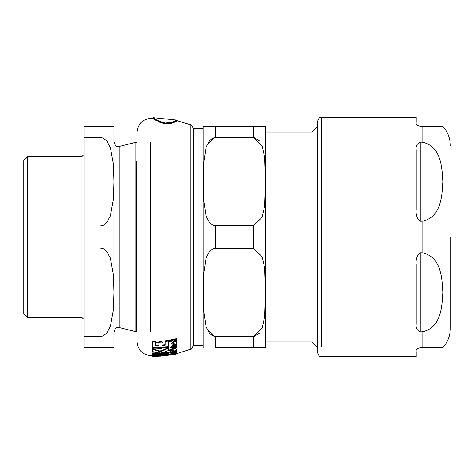 <?xml version="1.0" encoding="UTF-8"?>
<svg xmlns="http://www.w3.org/2000/svg" width="474" height="474" viewBox="0 0 474 474"><rect width="100%" height="100%" fill="white"/><g stroke="black" fill="none" stroke-linecap="round" stroke-linejoin="round"><path stroke-width="0.71" d="M174.485 348.503L171.825 350.322L174.456 350.967L177.063 349.267L174.485 348.503L174.485 347.922M173.881 353.403L171.73 354.161L173.531 354.119L172.678 354.013L173.603 353.663L175.801 353.681L177.045 353.207L176.541 353.065L177.063 352.792L173.881 353.403L173.881 352.964M177.045 353.302L176.464 353.888M173.881 342.192L172.163 342.933L171.73 344L172.429 345.048L173.531 344.829L172.678 343.875L173.875 342.957L174.325 343.804L175.801 344.408L177.045 343.241L176.541 342.358L177.063 341.647L176.672 340.96L176.055 341.114L176.061 341.701L173.881 342.192L173.881 341.505L176.061 341.013L176.061 341.701M165.207 123.122C157.125 120.556 153.108 118.737 153.155 117.653C153.392 118.186 155.839 119.626 160.485 121.966C165.823 123.495 169.976 123.56 172.951 122.168C180.108 117.665 178.793 122.298 165.207 123.122L174.343 121.622L177.264 120.147M165.207 123.755C179.385 122.766 179.64 118.352 173.294 122.671C169.698 124.265 165.189 124.141 159.774 122.298L153.155 118.257C152.806 119.164 156.823 120.994 165.207 123.755L177.258 120.746L177.258 120.147M167.198 348.224L167.115 347.531M171.837 347.501L168.347 348.064M176.903 348.189L176.903 347.383M158.991 350.914L161.859 350.748M168.347 350.067L171.843 349.51M162.12 348.046L162.12 348.746L153.369 349.006M163.038 342.258L162.078 342.341M158.837 342.542L155.81 342.625M156.965 352.81L156.367 352.958M165.693 352.378L165.693 351.69M160.816 352.792L168.347 352.052L168.347 352.674L168.347 352.052M168.347 347.584L168.347 348.236L168.347 347.584L160.455 351.299L152.569 348.674L152.569 349.314L152.569 348.674M152.569 352.94L152.569 354.694L168.347 353.817L168.347 352.674L160.816 353.414L168.347 350.535L168.347 348.236L160.455 351.927L152.569 349.314L152.569 351.572L160.082 353.45L152.569 353.557L152.569 352.94L160.082 352.834M168.347 353.201L152.569 354.084M171.902 349.984L174.485 347.857C176.63 347.786 177.489 348.04 177.063 348.627L176.986 348.953M152.569 341.375L152.569 342.062L152.569 341.375L155.81 341.404L155.81 342.092L152.569 342.062L152.569 348.289L168.347 347.365L168.347 341.084L165.106 341.517L165.106 340.824L168.347 340.391L168.347 341.084L168.347 340.391M162.078 344.918L165.106 344.634M162.078 341.387L162.078 342.074L162.078 341.387L158.837 341.588L158.837 342.275L158.837 341.588M155.81 345.196L158.837 345.113M168.347 346.707L152.569 347.643M176.672 352.028L177.063 352.792L177.063 352.164M176.968 353.906L172.577 354.653L176.968 353.563L171.73 354.771L176.968 353.906L171.73 354.961L172.311 354.848L171.73 354.961L171.73 353.545L172.163 353.207M174.325 353.148L173.875 352.994M171.837 351.738L171.837 352.135M172.749 352.253L173.087 352.218M172.37 350.961L171.837 351.27L172.903 351.074M176.968 350.867L171.837 351.898L171.837 352.253L176.968 351.222L176.968 350.013L176.535 350.114M171.766 343.662L172.163 342.252L173.881 341.505M172.678 343.2L173.531 344.16L173.531 344.829M176.055 341.114L176.055 340.415L176.672 340.267L177.063 340.954L176.541 341.671L176.98 342.886M176.968 346.713L171.837 347.786M172.577 346.364L173.294 346.938L176.968 346.139L176.968 346.796L173.294 347.59L172.577 347.021L174.041 346.097L176.968 345.445L176.968 344.794L174.035 345.457L171.73 346.986L172.477 347.75L171.837 347.869L171.837 348.437L176.968 347.371L176.968 346.796M176.968 344.776L173.324 345.629M171.813 346.648L171.73 346.328L174.035 344.788L176.968 344.124L176.968 344.794M172.749 352.277L176.15 351.382M171.837 352.733L170.776 352.62L171.837 352.443M175.03 352.111L172.749 352.555M176.731 350.896L177.063 351.844L175.783 351.732L176.15 352.01L175.267 352.413L172.749 352.905L172.749 352.419L171.837 352.585L171.837 353.065L170.776 353.243L172.649 353.42L177.063 351.844M169.171 340.901L169.171 340.208L176.968 338.572L176.968 339.277L169.171 340.901L169.171 341.742L176.968 340.136L176.968 339.277M171.825 349.972L169.171 350.399L169.171 350.873L171.837 350.44M176.968 350.588L171.837 351.625M169.674 351.803L170.877 351.613L169.674 351.803L169.674 352.425L170.877 352.241L169.674 352.425M168.27 354.659L168.347 354.137L162.89 354.724M160.538 354.564L168.347 354.653L168.347 355.263L152.616 354.979L162.481 355.879L152.569 356.329L159.128 356.181M152.824 355.02L152.569 355.518L156.278 355.547M152.569 356.128L152.569 355.524L156.207 355.536M168.27 355.269L160.366 356.217L168.347 355.263M162.481 355.364L162.89 355.334M170.877 352.241L170.877 351.613M172.702 354.765L173.206 354.671M171.837 351.898L171.837 351.27M176.15 352.01L176.15 351.406M172.749 352.419L172.749 352.087M171.837 352.585L171.837 352.253M170.776 353.243L170.776 352.62M176.968 353.563L190.773 349.16L190.773 345.505M172.577 354.653L172.577 354.291M171.837 354.866L171.837 354.279M171.837 347.869L171.837 347.341M171.73 346.986L171.73 346.328M173.294 347.59L173.294 346.938M172.163 342.933L172.163 342.252M176.672 340.96L176.672 340.267M177.063 341.647L177.063 340.954M177.045 343.241L177.045 342.56M171.73 344L171.73 343.324M168.347 354.866L171.73 354.351L171.73 353.971M177.045 353.207L177.045 352.834M172.678 354.013L172.678 353.414M173.531 354.119L173.531 353.681M172.163 353.829L172.163 353.385M176.672 352.65L176.672 352.253M176.328 352.857L176.328 352.407M155.81 341.404L155.81 345.854L158.837 345.777L158.837 342.275L162.078 342.074L162.078 345.582L165.106 345.297L165.106 340.824M177.063 349.267L177.063 348.627M171.825 350.322L171.825 349.682M160.455 351.927L160.455 351.299M190.773 128.495L190.773 124.84C191.158 124.135 192.023 125.391 193.362 128.596L193.362 345.404C192.047 348.586 191.182 349.836 190.773 349.16L190.773 124.84L177.258 120.746M135.854 161.581L135.854 142.301L136.601 142.49A2.009 2.009 0 0 0 137.051 142.81L137.051 341.594L137.051 331.19L136.601 331.51L136.601 161.581M23.7 313.427L23.7 160.573L23.7 313.427L27.723 317.45L27.723 156.55L27.723 317.45L82.026 317.45L82.026 301.962M119.199 310.126L119.199 327.546L135.854 331.699L135.854 142.301L119.199 146.454L119.199 163.874M113.92 126.386L113.92 347.614M100.127 336.623L103.249 335.894L106.721 333.121L110.383 326.485L113.434 309.581L113.92 292.31L113.434 275.038L110.383 258.129L106.721 251.493L103.249 248.72L100.127 247.991L84.034 247.991L84.034 347.614L113.92 347.614L100.127 347.614L113.92 347.614L100.127 347.614L100.127 336.623L84.034 336.623M100.127 137.377L100.127 126.386L113.92 126.386L84.034 126.386L84.034 137.377L100.127 137.377L103.249 138.106L106.721 140.879L110.383 147.515L113.434 164.419L113.92 181.69L113.434 198.962L110.383 215.871L106.721 222.507L103.249 225.28L100.127 226.009L84.034 226.009L84.034 137.377M84.034 226.009L84.034 247.991M82.026 172.038L82.026 156.55L27.723 156.55L23.7 160.573M312.105 331.213L312.105 142.787M321.585 346.903L321.585 117.333C320.394 118.103 319.476 115.857 317.562 121.356L317.562 127.097L317.023 127.097L317.023 346.903L317.023 127.097L312.105 132.015L265.535 132.015L265.535 141.264M265.535 341.985L265.535 237L265.535 346.814L265.535 341.985L312.105 341.985L317.023 346.903L317.562 346.903L317.562 352.644L317.562 121.356M193.362 345.505L203.186 345.505L203.186 346.814L203.186 127.186A12.069 12.069 0 0 1 203.216 126.386L215.255 126.386L203.216 126.386M206.694 145.085L215.255 137.182M215.255 336.818L206.694 328.915M215.255 347.614L265.505 347.614L253.466 347.614L265.505 347.614L253.466 347.614L253.466 336.427L262.187 327.996L264.717 316.508L265.499 292.381L264.717 268.248L262.187 256.76L253.466 248.335L213.881 248.494L212.447 249.022L209.301 251.7L206.054 258.099L203.5 275.086L203.5 309.67L206.054 326.663L209.301 333.062L212.447 335.734L215.255 336.427L215.255 347.614M215.255 225.665L253.466 225.665L262.187 217.24L264.717 205.752L265.499 181.619L264.717 157.492L262.187 146.004L253.466 137.573L253.466 126.386L265.505 126.386L215.255 126.386L215.255 137.573L212.447 138.266L209.301 140.938L206.054 147.337L203.5 164.33L203.5 198.914L206.054 215.901L209.301 222.3L212.447 224.978L215.255 225.665L215.255 248.335M259.989 332.736L253.466 336.818M253.466 137.182L259.989 141.264M265.505 126.386A12.069 12.069 0 0 1 265.535 127.186L265.535 237M265.535 132.015L265.535 127.186M215.255 137.573L253.466 137.573M253.466 336.427L215.255 336.427M203.186 128.495L193.362 128.495M420.13 126.386L422.144 126.386L420.13 126.386C416.83 125.219 415.491 123.88 416.107 122.363L416.107 117.333L416.107 122.363C415.491 123.88 416.83 125.219 420.13 126.386M422.144 142.153C441.312 145.956 442.082 167.743 442.823 181.69C442.082 195.638 441.312 217.424 422.144 221.228L420.13 221.228C416.83 218.301 415.491 214.361 416.107 209.407L416.107 149.956C415.491 146.519 416.83 143.918 420.13 142.153L422.144 142.153L422.144 126.386L442.823 126.386L422.144 126.386L442.823 126.386L422.144 126.386L422.144 135.582M420.13 252.772L422.144 252.772C441.312 256.576 442.082 278.362 442.823 292.31C442.082 306.257 441.312 328.044 422.144 331.847L420.13 331.847C416.83 330.082 415.491 327.481 416.107 324.044L416.107 264.593C415.491 259.639 416.83 255.699 420.13 252.772L420.13 331.847M450.3 237L450.3 328.512L450.3 237M422.144 338.418L422.144 347.614L442.823 347.614L420.13 347.614L422.144 347.614L422.144 331.847M416.107 351.637L416.107 356.667L416.107 351.637C415.491 350.12 416.83 348.781 420.13 347.614C416.83 348.781 415.491 350.12 416.107 351.637M321.585 127.097L321.585 117.333L416.107 117.333M150.507 142.55L150.507 331.45M170.273 352.123L170.273 351.495M175.267 352.413L175.267 351.785M174.035 345.457L174.035 344.788M173.603 353.663L173.603 353.047M114.204 331.45C116.266 325.62 117.582 328.032 119.199 327.546L119.199 146.454C117.534 145.779 116.598 148.747 114.204 142.55M136.601 312.419L136.601 331.51L135.854 331.699L135.854 312.419M100.127 226.009L100.127 247.991M84.034 154.542L82.026 156.55L82.026 317.45L84.034 319.458M253.466 225.665L253.466 248.335M420.13 142.153L420.13 221.228M422.144 252.772L422.144 221.228M137.051 132.406C137.798 124.141 142.283 119.454 150.507 118.34L153.155 118.257L153.155 117.653L177.27 120.129M137.051 341.594C137.798 349.859 142.283 354.546 150.507 355.66L152.569 355.731M160.366 356.217L153.807 356.359M171.736 354.961L172.82 354.771M203.216 347.614L203.186 346.814M265.505 347.614L265.535 346.814M442.823 126.386C447.717 131.813 450.205 138.183 450.3 145.488M442.823 347.614C447.717 342.187 450.205 335.817 450.3 328.512M416.107 356.667L321.585 356.667C320.394 355.897 319.476 358.143 317.562 352.644"/></g></svg>

